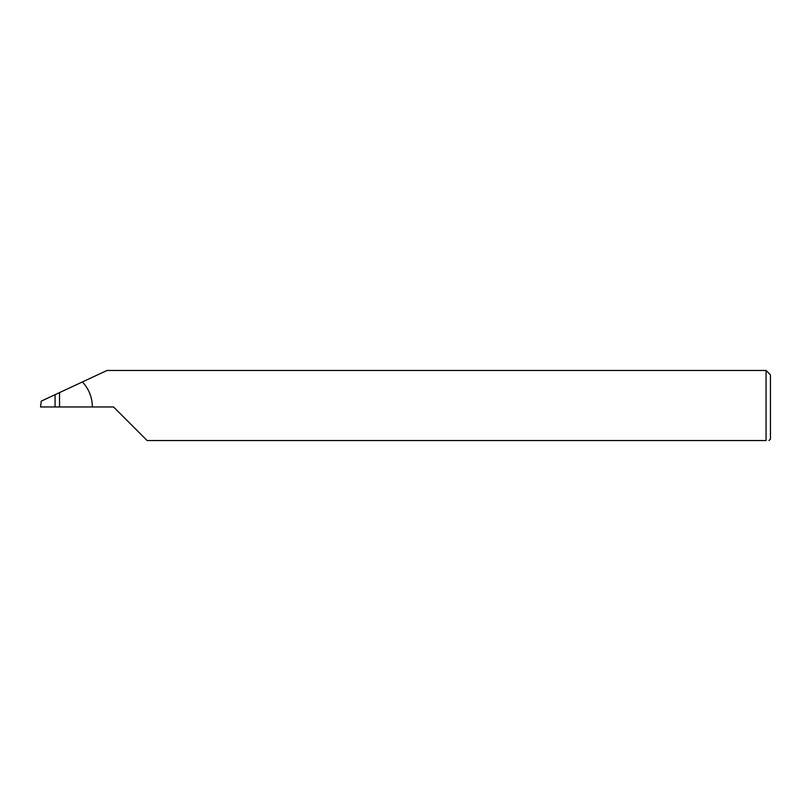 <?xml version="1.0" encoding="UTF-8"?>
<svg xmlns="http://www.w3.org/2000/svg" width="811" height="811" viewBox="0 0 811 811"><rect width="100%" height="100%" fill="white"/><g stroke="black" fill="none" stroke-linecap="round" stroke-linejoin="round"><path stroke-width="1.22" d="M55.067 406.96L55.067 394.683L41.27 401.121L40.55 406.96L113.54 406.96L147.115 440.535L766.071 440.535C769.913 440.535 769.913 440.535 766.071 440.535L766.071 370.465L770.45 374.844L770.45 439.075L768.99 440.535M55.067 394.683L59.527 392.605L59.527 406.96M92.373 406.96C92.231 397.349 88.926 389.006 82.428 381.92L107.011 370.465L766.071 370.465M82.428 381.92L59.527 392.605"/></g></svg>
